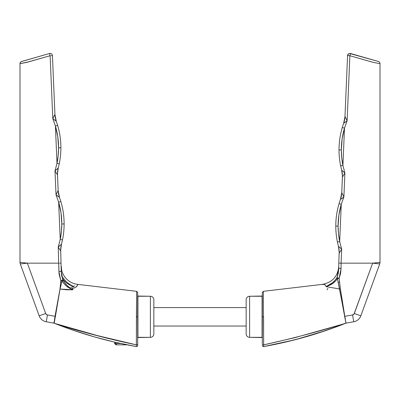 <?xml version="1.0" encoding="UTF-8"?>
<svg xmlns="http://www.w3.org/2000/svg" width="400" height="400" viewBox="0 0 400 400"><rect width="100%" height="100%" fill="white"/><g stroke="black" fill="none" stroke-linecap="round" stroke-linejoin="round"><path stroke-width="0.6" d="M343.48 171.66L341.665 170.155A23.075 23.075 0 0 1 342.42 177.06L341.76 192.655L342.44 176.085L341.665 170.155L340.655 165.87A78.745 78.745 0 0 1 339.02 149.92L341.33 149.92A76.435 76.435 0 0 1 344.495 128.155L342.28 127.5A78.745 78.745 0 0 0 339.02 149.92A78.745 78.745 0 0 1 342.28 127.5L343.65 123.32L342.28 127.5L344.495 128.155L342.915 165.405L344.9 173.015L343.89 196.895L341.265 204.31L339.05 203.655A78.745 78.745 0 0 0 335.795 226.075L338.1 226.075A76.435 76.435 0 0 1 341.265 204.31L339.685 241.555L341.67 249.165L341.08 263.16L372.635 263.16L354.04 314.01L352.55 314.96L344.805 316.325L340.385 288.875L339.135 278.37L340.56 273.43L341.075 268.31L341.08 263.16L372.635 263.16L354.32 313.475L360.825 315.84L379.72 263.925L360.825 315.84A9.23 9.23 0 0 1 353.755 321.775L346.205 323.105L353.755 321.775L352.55 314.96L344.805 316.325L345.77 322.32L339.55 288.98L326.04 286.625L325.745 285.63L324.795 284.66L322.715 284.33L322.33 284.665M322.755 284.335C324.405 283.995 325.5 284.76 326.04 286.625C331.03 284.39 334.695 281.38 337.04 277.59L337.425 278.555L339.135 278.37L337.04 277.59L335.08 280.27L332.49 282.73L326.04 286.625C331.23 285.04 335.025 282.35 337.425 278.555L339.55 288.98L326.04 286.625L329.575 285.28L332.74 283.455L335.745 280.81L337.425 278.555L337.04 277.59L338.77 268.31L338.77 263.16L338.77 268.31L341.075 268.31L338.77 268.31L338.3 273.03L337.04 277.59L339.135 278.37L341.075 268.31L341.075 263.205L339.445 263.17L341.075 263.205L341.67 249.165L339.685 241.555L337.425 242.025L338.435 246.305A23.075 23.075 0 0 1 339.19 253.215L338.77 263.16L339.21 252.235L338.435 246.305L337.425 242.025A78.745 78.745 0 0 1 339.05 203.655L340.42 199.47L339.05 203.655L341.265 204.31L338.895 215.08L338.1 226.075L338.5 233.855L339.685 241.555L341.265 204.31L343.89 196.895L343.585 196.25L343.89 196.895L342.875 197.725M262.31 296.04L249.615 296.27A3.46 3.46 0 0 0 246.155 299.735L246.155 333.885A3.46 3.46 0 0 0 249.615 337.35L249.615 296.27L249.615 337.35L262.31 337.58L262.31 296.04M348.525 53.855L347.57 55.625L344.985 116.5L347.57 55.625A2.31 2.31 0 0 1 350.51 53.505L373.135 59.97M262.31 345.445L262.31 345.445A1.155 1.155 0 0 0 263.655 346.58C292.07 341.495 319.51 333.68 345.98 323.145L326.02 330.49L305.535 336.915L284.72 342.295L263.655 346.58A1.155 1.155 0 0 1 262.31 345.445L262.31 345.36M263.315 291.795L263.34 291.32L262.31 292.465L262.31 344.155A1.155 0.72 0 0 0 263.625 344.87L294.835 337.68L344.745 323.61M305.51 336.92L315.795 333.845L336.045 326.92L345.98 323.145L345.365 323.38L345.98 323.145L345.835 322.315L346.125 323.015M344.91 317.9L344.975 318.19M263.34 295.925L263.335 295.22M322.655 284.335L263.34 291.32L263.655 346.58L263.57 316.81M345.315 318.715L345.24 318.13M379.165 263.875L378.49 263.81L379.165 263.875M346.195 323.11L345.815 323.175L345.885 322.6L346.205 323.105L353.755 321.775A9.23 9.23 0 0 0 360.825 315.84L354.32 313.475A2.31 2.31 0 0 1 352.55 314.96L353.755 321.775M378.49 263.81L372.635 263.16L380 262.345L380 63.67L373.055 62.35L349.875 55.725L347.115 120.745L344.495 128.155L342.125 138.925L341.33 149.92L341.725 157.7L342.915 165.405L344.495 128.155L347.115 120.745L349.875 55.725L373.24 62.385M373.055 62.35L380 63.67A2.31 2.31 0 0 0 378.325 61.455L378.325 61.455A2.31 2.31 0 0 1 380 63.67L380 262.345L372.635 263.16L379.58 263.91M367.26 60.69L371.105 61.79M373.82 62.495L374.365 62.6M378.91 63.465L379.37 63.555M379.72 263.925L380 262.345A4.615 4.615 0 0 1 379.72 263.925M378.71 262.48L379.495 262.395M349.52 53.445L378.325 61.455L350.51 53.505L349.875 55.725L347.115 120.745L346.815 120.095L347.115 120.745L346.08 121.59L346.6 121.175M249.615 296.27L262.075 296.27L262.075 337.35L249.615 337.35A3.46 3.46 0 0 1 246.155 333.885L246.155 299.735A3.46 3.46 0 0 1 249.615 296.27M325.965 330.51L295.135 339.745L263.655 346.58M345.98 323.145C318.985 331.505 291.535 338.745 263.625 344.87A1.155 0.72 180 0 1 262.31 344.155L262.31 292.465L262.31 316.81L263.58 316.82L262.31 316.81M372.915 62.305L365.15 60.09M354.635 57.085L349.875 55.725L350.51 53.505L349.725 53.42M327.915 288.375L327.02 289.78M345.895 118.225L346.815 120.095M345.59 117.635L345.885 118.21M345.31 117.1L345.585 117.625M347.57 55.625L347.64 55.14L347.57 55.625L349.875 55.725L347.57 55.625A2.31 2.31 0 0 1 350.51 53.505M343.65 123.32L347.115 120.745L343.65 123.32L344.985 116.5A23.075 23.075 0 0 1 343.65 123.32L345.045 122.37L343.65 123.32L342.28 127.5M345.59 121.965L345.045 122.37M342.08 193.25L343.585 196.25M342.53 176.89L344.62 173.5M344.545 173.635L342.79 176.495M340.42 199.47L343.89 196.895L340.42 199.47L341.76 192.655A23.075 23.075 0 0 1 340.42 199.47L341.815 198.525L340.42 199.47L339.05 203.655M342.365 198.12L343.37 197.325M341.195 248.695L340.71 248.235L341.67 249.165L339.3 253.045M340.25 247.815L340.71 248.235M339.445 263.17L341.075 263.205L339.445 263.17M341.08 263.16L341.67 249.165L339.19 253.215M341.67 249.165L338.56 246.4M338.1 226.075L335.795 226.075A78.745 78.745 0 0 0 337.425 242.025L339.685 241.555A76.435 76.435 0 0 1 338.1 226.075M342.85 197.745L341.815 198.525M341.665 170.155L344.9 173.015L342.915 165.405L340.655 165.87L341.665 170.155L344.9 173.015L343.89 196.895L341.855 192.83M341.33 149.92L339.02 149.92A78.745 78.745 0 0 0 340.655 165.87L342.915 165.405A76.435 76.435 0 0 1 341.33 149.92M349.875 55.725L347.115 120.745L345.085 116.675M339.135 278.37L337.425 278.555L338.145 282.265L339.555 282.1L339.135 278.37M339.55 288.98L340.385 288.875L339.555 282.1L338.145 282.265L344.755 316.34L340.385 288.875L339.55 288.98M345.835 322.315L344.755 316.34L345.835 322.32M344.95 318.07L344.595 316.365M153.845 326.04L246.155 326.04L153.845 326.04M246.155 307.58L153.845 307.58L246.155 307.58M137.69 296.04L137.69 337.58L150.385 337.35L137.925 337.35L137.925 296.27L150.385 296.27A3.46 3.46 0 0 1 153.845 299.735L153.845 333.885A3.46 3.46 0 0 1 150.385 337.35L150.385 296.27L137.69 296.04M20.6 262.405L27.365 263.16L20.28 263.925L39.175 315.84L20.28 263.925L39.175 315.84L45.68 313.475L27.365 263.16L58.92 263.16L27.365 263.16L45.68 313.475L46.365 314.455L47.45 314.96L55.03 316.295L60 289.055L60.785 280.72L59.04 273.88L58.24 247.045L60.225 239.435L58.645 202.19A76.435 76.435 0 0 1 61.81 223.955L64.115 223.955A78.745 78.745 0 0 0 60.86 201.53L58.645 202.19L56.02 194.775L55.01 170.89L57.49 174.94A23.075 23.075 0 0 1 57.47 173.96L58.15 190.53L57.49 174.94L55.01 170.89L56.995 163.28L55.415 126.035A76.435 76.435 0 0 1 58.58 147.8L60.89 147.8A78.745 78.745 0 0 0 57.63 125.38L55.415 126.035L52.795 118.62L50.125 55.725L38.535 59.035M60.61 250.925L60.72 251.095A23.075 23.075 0 0 1 60.7 250.115L61.23 271.52L60.72 251.095L58.24 247.045L61.475 244.185L62.485 239.905A78.745 78.745 0 0 0 64.115 223.955A78.745 78.745 0 0 1 62.485 239.905L60.225 239.435L58.645 202.19L61.015 212.955L61.81 223.955L61.41 231.735L60.225 239.435L62.485 239.905M26.18 62.495L50.125 55.725L49.49 53.505A2.31 2.31 0 0 1 52.43 55.625L54.925 114.38L52.43 55.625A2.31 2.31 0 0 0 49.49 53.505L21.675 61.455A2.31 2.31 0 0 0 20 63.67L20 262.345L20 63.67L28.895 61.79M137.69 345.36L137.69 292.465L136.66 291.32L136.62 291.825M77.315 284.335L77.675 284.765L77.305 285.65L75.61 287.3L74.095 288.065L72.085 288.375L72.98 289.78L66.78 289.82L60.055 289.06L54.2 323.18L46.245 321.775L54.02 323.145L74.33 329.505L94.915 335.005L136.375 344.85L136.66 291.32L77.365 284.335C72.785 283.7 68.94 281.665 65.84 278.225C63.67 275.745 62.255 272.885 61.59 269.66L61.23 266.025M57.095 324.335L57.71 324.57M58.94 325.04L73.98 330.49L94.485 336.92M137.69 345.445A1.155 1.155 0 0 1 136.345 346.58A1.155 1.155 0 0 0 137.69 345.445L137.69 344.145A1.155 0.715 180 0 1 136.375 344.85A1.155 0.715 0 0 0 137.69 344.145L137.69 316.81L136.43 316.81L136.375 344.85C108.52 339.035 81.07 331.8 54.02 323.145C80.53 333.7 107.975 341.515 136.345 346.58L115.295 342.3L94.49 336.92L74.025 330.505L56.485 324.1M114.85 342.195L115.815 342.42M125.475 344.53L126.645 344.765M136.685 291.795L136.66 291.32M136.61 299.455L136.615 294.6M136.355 339.52L136.355 340.17M70.735 287.335L73.96 286.625L74.255 285.63M32.74 60.69L26.945 62.35L20.005 63.67L20.47 62.28L21.265 61.615L49.49 53.505L50.125 55.725L52.795 118.62L55.415 126.035L57.63 125.38L56.26 121.195L57.63 125.38A78.745 78.745 0 0 1 60.89 147.8L58.58 147.8A76.435 76.435 0 0 1 56.995 163.28L55.415 126.035L57.785 136.805L58.58 147.8L58.185 155.58L56.995 163.28L55.01 170.89L56.02 194.775L58.645 202.19L60.86 201.53L59.49 197.35L60.86 201.53A78.745 78.745 0 0 1 64.115 223.955L61.81 223.955A76.435 76.435 0 0 1 60.225 239.435L58.24 247.045L58.925 271.52L60.785 280.72L62.885 279.83C65.045 284.03 68.41 287.345 72.98 289.78L69.87 287.85L67.08 285.515L64.705 282.805L62.885 279.83L62.105 280.83C64.455 284.965 68.08 287.95 72.98 289.78L60.055 289.06L62.105 280.83L64.06 283.745L66.655 286.235L69.67 288.225L72.98 289.78L72.085 288.375C78.235 287.47 78.09 283.6 77.245 284.335L77.285 284.33M73.945 330.48L54.02 323.145L55.03 316.295L47.45 314.96L46.245 321.775L53.795 323.105L54.295 321.565L53.795 323.105M20.42 263.91L20.84 263.875M20.28 263.925L27.365 263.16L20 262.345L20.28 263.925A4.615 4.615 0 0 1 20 262.345L20.15 262.36M47.45 314.96A2.31 2.31 0 0 1 45.68 313.475L39.175 315.84A9.23 9.23 0 0 0 46.245 321.775L47.45 314.96M46.245 321.775A9.23 9.23 0 0 1 39.175 315.84M153.845 299.735A3.46 3.46 0 0 0 150.385 296.27L150.385 337.35A3.46 3.46 0 0 0 153.845 333.885L153.845 299.735M54.66 323.39L98.55 335.93M136.42 316.82L136.66 291.32L136.43 316.81L137.69 316.81L137.69 292.465L137.69 316.81M136.355 340.605L136.355 339.78M136.345 346.58L136.375 344.87M22.89 63.125L21.915 63.31M41.48 58.195L26.945 62.35M55.365 171.51L55.01 170.89L58.245 168.03L59.255 163.75A78.745 78.745 0 0 0 60.89 147.8A78.745 78.745 0 0 1 59.255 163.75L56.995 163.28L59.255 163.75M62.885 279.83L61.64 275.75L61.23 271.52L58.925 271.52L61.23 271.52L62.885 279.83L60.785 280.72L62.105 280.83A2.31 0.78 -26.1 0 0 62.885 279.83M52.43 55.625L51.01 55.685M54.325 119.85L56.26 121.195L52.795 118.62L54.825 114.555M56.325 194.13L58.15 190.53L59.49 197.35L56.02 194.775L58.055 190.71M59.81 263.19L60.555 263.17M60.72 251.095L58.24 247.045L60.165 245.25M59.655 245.7L59.21 246.1M59.2 246.115L58.715 246.575M57.555 196.005L59.36 197.27M57.12 174.37L57.38 174.77M55.01 170.89L56.935 169.095M56.425 169.545L55.485 170.42M60.655 282.23L61.75 282.33L62.105 280.83L60.785 280.72L60 289.055L61.75 282.33L60.655 282.23M60.055 289.06L55.03 316.295L55.405 316.365L60.055 289.06M54.425 320.83L55.405 316.365L55.03 316.295L54.425 320.83M62.96 277.59C65.305 281.38 68.97 284.39 73.96 286.625C68.77 285.04 64.975 282.35 62.575 278.555M54.925 114.38L56.26 121.195L52.795 118.62L54.925 114.38A23.075 23.075 0 0 0 56.26 121.195M61.475 244.185L60.7 250.115A23.075 23.075 0 0 1 61.475 244.185M58.15 190.53A23.075 23.075 0 0 0 59.49 197.35L56.02 194.775M58.245 168.03L57.47 173.96A23.075 23.075 0 0 1 58.245 168.03M114.615 342.155L114.615 343.47L120.415 343.47L114.615 343.47L115.545 343.47L116.74 344.855L116.295 344.855M126.335 344.855L116.01 344.855L126.335 344.855M115.545 342.375L115.545 343.47M322.635 284.335C332.595 282.27 337.97 276.165 338.77 266.02M114.615 343.47L116 344.855"/></g></svg>
